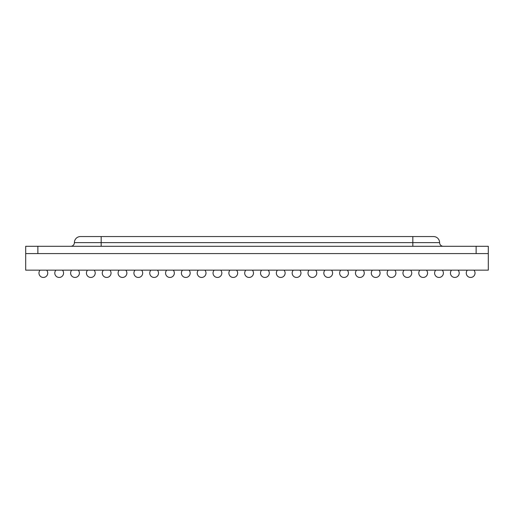 <?xml version="1.0" encoding="UTF-8"?>
<svg xmlns="http://www.w3.org/2000/svg" width="514" height="514" viewBox="0 0 514 514"><rect width="100%" height="100%" fill="white"/><g stroke="black" fill="none" stroke-linecap="round" stroke-linejoin="round"><path stroke-width="0.77" d="M37.875 246.29L37.875 253.588L476.125 253.588L476.125 246.29L488.3 246.29L488.3 253.588L25.7 253.588L25.7 246.29L476.125 246.29M70.746 246.29A3.649 3.649 0 0 0 74.395 242.634A6.084 6.084 0 0 1 80.48 236.549L433.52 236.549A6.084 6.084 0 0 1 439.605 242.634A3.649 3.649 0 0 0 443.254 246.29M74.395 242.634A6.084 6.084 0 0 1 80.48 236.549A6.084 6.084 0 0 0 74.395 242.634L439.605 242.634M25.7 253.588L25.7 270.146L488.3 270.146L488.3 253.588M46.62 270.146A4.382 4.382 0 0 1 43.349 277.451A4.382 4.382 0 0 1 40.086 270.146M62.445 270.146A4.382 4.382 0 0 1 59.181 277.451A4.382 4.382 0 0 1 55.91 270.146M78.269 270.146A4.382 4.382 0 0 1 75.005 277.451A4.382 4.382 0 0 1 71.735 270.146M94.094 270.146A4.382 4.382 0 0 1 90.83 277.451A4.382 4.382 0 0 1 87.56 270.146M109.919 270.146A4.382 4.382 0 0 1 106.655 277.451A4.382 4.382 0 0 1 103.391 270.146M125.75 270.146A4.382 4.382 0 0 1 122.48 277.451A4.382 4.382 0 0 1 119.216 270.146M141.575 270.146A4.382 4.382 0 0 1 138.305 277.451A4.382 4.382 0 0 1 135.041 270.146M157.4 270.146A4.382 4.382 0 0 1 154.129 277.451A4.382 4.382 0 0 1 150.865 270.146M173.224 270.146A4.382 4.382 0 0 1 169.961 277.451A4.382 4.382 0 0 1 166.69 270.146M189.049 270.146A4.382 4.382 0 0 1 185.785 277.451A4.382 4.382 0 0 1 182.515 270.146M204.874 270.146A4.382 4.382 0 0 1 201.61 277.451A4.382 4.382 0 0 1 198.346 270.146M220.705 270.146A4.382 4.382 0 0 1 217.435 277.451A4.382 4.382 0 0 1 214.171 270.146M236.53 270.146A4.382 4.382 0 0 1 233.26 277.451A4.382 4.382 0 0 1 229.996 270.146M252.355 270.146A4.382 4.382 0 0 1 249.084 277.451A4.382 4.382 0 0 1 245.821 270.146M268.179 270.146A4.382 4.382 0 0 1 264.916 277.451A4.382 4.382 0 0 1 261.645 270.146M284.004 270.146A4.382 4.382 0 0 1 280.74 277.451A4.382 4.382 0 0 1 277.47 270.146M299.829 270.146A4.382 4.382 0 0 1 296.565 277.451A4.382 4.382 0 0 1 293.295 270.146M315.654 270.146A4.382 4.382 0 0 1 312.39 277.451A4.382 4.382 0 0 1 309.126 270.146M331.485 270.146A4.382 4.382 0 0 1 328.215 277.451A4.382 4.382 0 0 1 324.951 270.146M347.31 270.146A4.382 4.382 0 0 1 344.039 277.451A4.382 4.382 0 0 1 340.776 270.146M363.135 270.146A4.382 4.382 0 0 1 359.871 277.451A4.382 4.382 0 0 1 356.6 270.146M378.959 270.146A4.382 4.382 0 0 1 375.695 277.451A4.382 4.382 0 0 1 372.425 270.146M394.784 270.146A4.382 4.382 0 0 1 391.52 277.451A4.382 4.382 0 0 1 388.25 270.146M410.609 270.146A4.382 4.382 0 0 1 407.345 277.451A4.382 4.382 0 0 1 404.081 270.146M426.44 270.146A4.382 4.382 0 0 1 423.17 277.451A4.382 4.382 0 0 1 419.906 270.146M442.265 270.146A4.382 4.382 0 0 1 438.995 277.451A4.382 4.382 0 0 1 435.731 270.146M458.09 270.146A4.382 4.382 0 0 1 454.819 277.451A4.382 4.382 0 0 1 451.555 270.146M473.914 270.146A4.382 4.382 0 0 1 470.651 277.451A4.382 4.382 0 0 1 467.38 270.146M412.826 246.29L412.826 236.549M101.174 246.29L101.174 236.549"/></g></svg>
